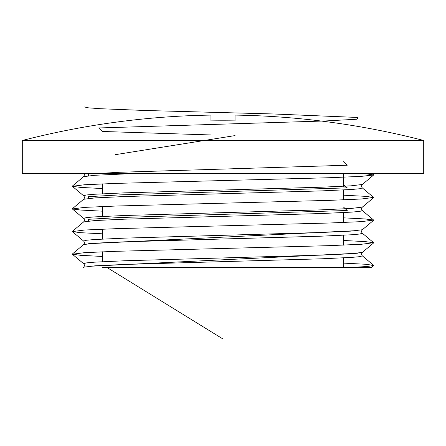 <?xml version="1.0" encoding="UTF-8"?>
<svg xmlns="http://www.w3.org/2000/svg" width="446" height="446" viewBox="0 0 446 446"><rect width="100%" height="100%" fill="white"/><g stroke="black" fill="none" stroke-linecap="round" stroke-linejoin="round"><path stroke-width="0.67" d="M423.7 140.496L423.7 173.706L22.3 173.706L22.3 140.496L423.7 140.496A802.8 802.8 0 0 0 235.042 115.096L235.042 120.894L235.042 115.096M22.3 140.496A802.8 802.8 0 0 1 210.958 115.096L210.958 120.894A796.996 796.996 0 0 1 235.042 120.894M343.42 263.112L365.341 264.249L373.659 265.353L371.284 267.533L102.58 267.533M365.553 173.706L373.659 174.988L361.411 176.36L329.572 177.72L116.428 183.384L84.589 184.744L72.341 186.305L80.659 187.415L102.58 188.552M343.42 195.192L365.341 196.329L373.659 197.439L361.411 199L329.572 200.36L116.428 206.019L84.589 207.384L72.341 208.945L80.659 210.049L102.58 211.187M343.42 217.832L365.341 218.969L373.659 220.079L361.411 221.64L329.572 223L116.428 228.659L84.589 230.025L72.341 231.585L80.659 232.689L102.58 233.827M343.42 240.472L365.341 241.609L373.659 242.713L361.411 244.274L329.572 245.64L116.428 251.299L84.589 252.659L72.341 254.22L80.659 255.329L102.58 256.467M373.659 265.543L366.997 266.518L349.435 267.533M210.958 120.894L210.958 115.096M84.439 106.973L88.509 107.848L100.45 108.724L144.777 110.474L273.231 113.97L357.937 117.471L357.023 119.221L325.145 120.966L98.717 127.963L102.273 131.464L210.958 134.96M235.042 135.59L115.152 154.701M343.42 161.708L347.233 165.226L119.801 172.262L88.498 174.018L88.603 175.78M343.42 184.349L347.233 187.866L119.801 194.896L88.498 196.658L88.603 198.414M343.42 206.989L347.233 210.501L119.801 217.536L88.498 219.298L88.603 221.054M357.397 230.604L88.603 243.694M357.397 253.244L88.603 266.334M107.051 267.533L223 339.027M373.659 174.988L362.364 184.466L350.98 185.837L321.588 187.197L124.412 192.856L94.19 194.272L86.206 194.997L83.636 195.788C84.651 196.948 84.651 198.113 83.636 199.273L72.341 208.756M373.659 197.623L362.364 207.106L350.98 208.477L321.588 209.837L124.412 215.496L94.19 216.912L86.206 217.637L83.636 218.429C84.651 219.588 84.651 220.753 83.636 221.913L72.341 231.396M373.659 220.263L362.364 229.746L350.98 231.117L321.588 232.472L124.412 238.136L94.19 239.547L86.206 240.277L83.636 241.063C84.651 242.228 84.651 243.388 83.636 244.553L72.341 254.036M373.659 242.903L362.364 252.386L350.98 253.757L321.588 255.112L124.412 260.771L94.19 262.187L86.206 262.917L83.636 263.703C84.651 264.868 84.651 266.028 83.636 267.193L83.229 267.533M130.293 173.706L95.02 175.267L83.636 176.638L72.341 186.116M362.364 184.466C361.349 185.631 361.349 186.79 362.364 187.956L359.794 188.742L351.81 189.472L321.588 190.888L124.412 196.547L95.02 197.907L83.636 199.273M362.364 207.106C361.349 208.271 361.349 209.43 362.364 210.596L359.794 211.382L351.81 212.112L321.588 213.528L124.412 219.187L95.02 220.541L83.636 221.913M362.364 229.746C361.349 230.911 361.349 232.071 362.364 233.236L359.794 234.022L351.81 234.752L321.588 236.163L124.412 241.827L95.02 243.181L83.636 244.553M362.364 252.386C361.349 253.545 361.349 254.711 362.364 255.87L359.794 256.662L351.81 257.387L321.588 258.803L124.412 264.461L95.02 265.822L83.636 267.193M102.58 261.69L102.58 251.789M102.58 239.05L102.58 229.149M102.58 216.41L102.58 206.515M102.58 193.77L102.58 183.875M343.42 267.533L343.42 257.888M343.42 245.149L343.42 235.248M343.42 222.509L343.42 212.608M343.42 199.869L343.42 189.974M343.42 186.283L343.42 173.706M72.341 186.305L83.636 195.788M72.341 208.945L83.636 218.429M72.341 231.585L83.636 241.063M72.341 254.22L83.636 263.703M84.11 173.706L84.439 174.893L83.636 176.638M372.36 173.706L373.659 174.799M362.364 187.956L373.659 197.439M362.364 210.596L373.659 220.079M362.364 233.236L373.659 242.713M362.364 255.87L373.659 265.353"/></g></svg>
